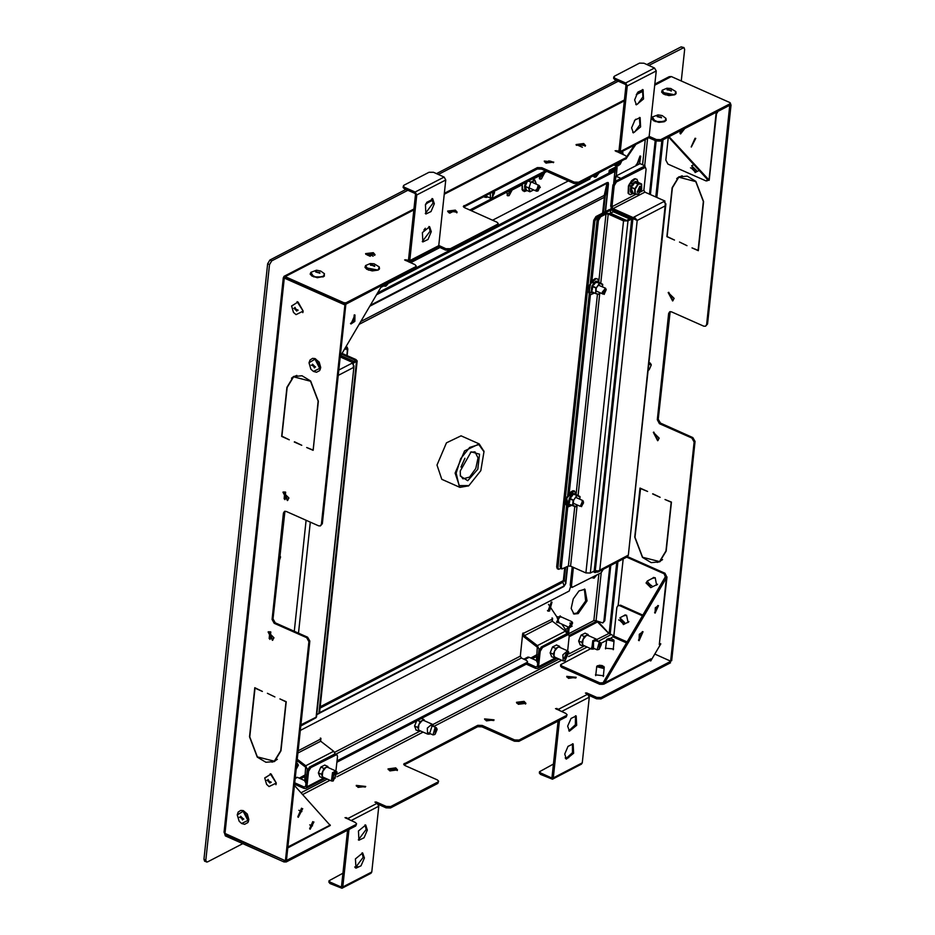<?xml version="1.0" encoding="UTF-8"?>
<svg xmlns="http://www.w3.org/2000/svg" width="935" height="935" viewBox="0 0 935 935"><rect width="100%" height="100%" fill="white"/><g stroke="black" fill="none" stroke-linecap="round" stroke-linejoin="round"><path stroke-width="1.4" d="M296.722 763.837L297.669 763.755L298.323 764.947M296.64 764.701L298.382 765.157L296.138 769.33M557.12 622.558L556.547 622.126L560.077 615.908M558.277 622.558L556.804 622.231L560.205 615.955L560.848 616.761M570.619 627.14L569.286 627.455L557.05 621.845L560.007 616.387L571.869 621.658L572.524 622.85M568.223 627.093L567.452 633.124L568.702 633.685L568.912 627.116L571.869 621.658M569.532 626.894L572.571 623.061L570.806 627.034L569.532 626.894M620.805 153.539L620.957 152.113L622.067 151.949L622.722 153.141M620.863 153.036L622.768 153.352L622.757 154.404M435.558 728.739L437.171 729.581L435.091 734.267L435.558 728.739M434.775 734.419L433.034 734.887L435.009 727.769L436.248 727.64L437.077 729.242M493.037 191.885L494.533 192.774L492.336 197.53L492.815 191.991M492.149 197.612L490.396 198.068L490.337 193.276M494.136 191.313L494.44 192.435M648.726 365.012L649.615 364.264L651.228 365.106L649.147 369.792L648.189 370.015M648.89 363.388L650.304 363.166L651.134 364.767M648.832 369.944L648.154 370.365M279.694 556.255L280.477 557.248L279.156 561.269M279.775 555.437L280.383 556.909M525.774 190.027L524.582 188.005L525.669 187.713L526.206 189.15L525.119 189.443L525.096 186.252L524.523 186.684M526.265 190.191L529.911 191.757L526.417 190.167L526.206 189.15M524.617 185.785L525.727 182.372M525.669 187.713L525.061 186.532L528.532 187.771L525.096 186.252L525.984 184.651L524.979 184.242L525.762 182.348M526.171 182.15L526.896 182.454L525.984 184.651M537.882 190.927L536.561 191.243L538.151 185.539L539.144 185.446L539.799 186.638M538.478 186.135L539.846 186.848L538.081 190.822L538.478 186.135M637.974 182.383L635.613 181.367L635.999 182.383L634.83 182.255L635.613 181.367L637.775 182.243M641.644 184.125L637.565 181.951M631.02 192.715L631.931 192.879M635.005 194.176L638.137 194.34L634.807 194.164L631.3 192.598L634.783 194.141M641.632 189.092L641.515 183.938L638.266 183.774L634.83 182.255L633.848 183.938L632.972 183.272L631.405 187.21L631.709 185.177L634.608 181.811M633.977 182.267L638.418 184.183L635.192 189.01L635.181 193.977L638.406 194.141L641.632 189.314L641.632 184.347L638.067 183.926L634.842 188.741L631.405 187.21L630.704 187.643L631.02 186.696M630.704 192.213L630.389 189.186L631.499 189.104L631.499 191.067L630.389 191.137L630.704 187.643M638.57 191.804L637.249 192.119L639.821 186.322L640.475 187.514M640.008 190.261L638.757 191.698L640.533 187.725L640.008 190.261M572.711 493.867L573.541 493.949L572.489 495.445L571.682 494.685L572.711 493.867L576.977 495.48L573.541 493.949L575.434 493.738L575.75 494.744L574.616 494.346M573.33 493.54L575.995 494.475M571.121 497.139L569.871 498.367L570.315 496.38L571.121 497.139L572.489 495.445M580.039 496.73L575.75 494.744M579.758 499.173L580.004 496.894L576.79 495.573L573.634 500.19L569.871 498.367L569.777 500.354L568.667 500.33L569.181 503.988L568.445 502.434L569.52 497.829M569.135 498.764L573.19 500.178L572.617 505.508L569.228 504.164L575.96 506.536L577.222 504.982M571.542 505.192L569.392 505.017L568.609 503.661M568.831 504.281L573.062 505.519L573.634 500.19L576.977 495.48L579.875 496.485L579.817 499.197M571.005 504.958L569.392 505.017L570.023 504.514M570.315 496.38L571.682 494.685L570.315 496.38M581.558 506.01L580.238 506.326L582.809 500.529L583.463 501.721M583.545 502.738L581.757 505.905L583.545 502.738M598.68 282.183L596.016 281.26L598.12 281.447L598.762 282.347M594.192 292.924L592.089 292.737L592.72 292.234M593.702 292.667L593.222 293.134L591.528 291.989M595.373 293.415L591.925 291.872L595.373 293.415L591.867 291.697L591.352 288.038L592.463 288.062L592.241 290.166M602.724 284.45L596.226 281.657L595.174 283.153L594.38 282.393L592.568 286.075L593.012 284.1L596.016 281.26M595.396 281.575L599.791 283.585L596.32 287.91L595.747 293.228L595.875 287.898L591.82 286.484L592.206 285.537M591.294 291.369L591.82 286.484M602.444 286.881L602.689 284.602L599.475 283.282L596.32 287.91L592.568 286.075L592.463 288.062M604.255 293.719L602.923 294.034L602.28 292.141L605.506 288.237L606.16 289.429M602.946 292.152L606.207 289.64L604.442 293.613L602.946 292.152M561.982 568.959L560.731 568.41L560.088 566.505L561.339 567.066L561.982 568.959L568.375 566.061L570.584 566.107L585.941 572.933L590.359 573.038L594.134 571.086L631.756 219L630.506 218.451L626.742 220.403L624.533 220.344L609.176 213.531L604.746 213.414L599.347 216.219L597.114 220.017L590.359 283.27M567.674 495.55L589.26 293.555M560.088 566.505L566.575 505.847M569.193 493.493L590.476 294.373M561.339 567.066L567.79 506.665M591.89 281.201L598.365 220.566L597.114 220.017M598.832 281.061L605.997 213.975L600.597 216.78L598.365 220.566M605.997 213.975L608.217 214.022L623.563 220.847L627.993 220.952L631.756 219M629.582 218.93L613.383 211.731L609.585 213.706M611.011 213.566L625.982 220.216L611.011 213.566M596.191 571.355L596.109 572.08L597.816 572.103L599.803 569.929L637.156 220.438L633.731 218.486M612.694 212.093L612.892 210.165L637.156 220.438L634.339 217.142L633.018 217.539L613.056 208.657L611.957 206.705L614.202 185.738L616.422 181.939L645.419 167.33L646.062 169.235L643.818 190.202L639.657 192.353M598.096 571.975L627.432 556.769L627.806 555.413L598.318 570.981L594.181 570.642M635.8 219.772L633.907 218.393L634.059 217.002L664.878 201.025L664.75 202.276M603.297 569.275L601.1 572.839L572.115 587.449L571.472 585.555L573.412 567.37M572.115 587.449L570.864 586.899L570.221 584.994L572.162 566.809M614.202 185.738L612.951 185.188L615.183 181.39L643.175 166.874L645.419 167.33M560.907 568.48L558.546 569.298L557.903 567.405L594.941 220.905L597.161 217.107L610.684 210.106L610.345 213.309M558.546 569.298L557.307 568.737L556.652 566.844L593.69 220.356L595.922 216.558L609.433 209.545L611.735 209.171M612.892 210.165L610.684 210.106M633.907 218.393L632.878 218.93L612.904 210.059L610.707 206.156L612.951 185.188M613.056 208.657L644.916 192.154L643.818 190.202M592.989 571.682L595.081 572.606L595.221 571.215L594.169 570.747M596.109 572.08L595.081 572.606M632.878 218.93L633.018 217.539M644.916 192.154L664.878 201.025M665.007 202.661L665.895 204.11L665.147 205.922L665.264 203.292L663.85 201.563M665.884 204.414L628.367 555.413L665.147 205.922L637.156 220.438M569.45 478.837L570.105 472.771L569.45 478.837M564.459 525.528L565.114 519.463L564.459 525.528M587.157 313.248L587.799 307.171L587.157 313.248M592.147 266.557L592.79 260.479L592.147 266.557M644.846 167.084L644.986 165.822L639.996 163.602L615.849 176.119L615.3 181.332M644.986 165.822L620.828 178.456M615.849 176.119L620.852 178.328M341.649 354.131L354.961 360.045L354.833 361.319M346.827 355.499L347.341 350.66L346.698 348.767L345.167 348.147M354.961 360.045L355.253 361.097L352.635 362.464M346.698 348.767L344.314 349.596M342.081 353.395L355.931 359.543L357.158 360.887L352.939 363.505M357.158 360.887L319.525 712.973L316.755 714.831M354.318 361.588L340.796 355.58M352.027 362.196L340.258 356.539M300.895 724.835L316.521 717.016L354.038 366.029L316.007 717.776L300.766 726.063M345.529 347.516L347.13 347.107L347.773 349L347.06 355.604M340.211 356.948L353.033 362.64L352.904 363.89M338.821 370.003L353.033 362.64M352.004 363.177L353.418 364.919L353.301 367.548L338.248 375.344M353.149 364.288L354.038 366.029M460.23 475.19L462.942 478.849L469.545 477.049L475.786 468.388L478.019 457.963L474.933 451.862L470.399 452.295M460.23 471.065L471.088 451.85L479.538 454.118L477.773 469.276L467.71 480.754L460.359 475.997L460.23 471.065M460.99 467.068L464.882 458.302M456.186 473.157L460.78 458.571L469.697 447.351L478.837 444.651L484.003 451.722L480.847 470.644L468.926 485.662L459.027 485.651L456.186 473.157M468.599 485.861L459.915 487.357L455.076 473.133L464.543 450.869L479.211 443.903L483.933 451.348M459.915 487.357L441.811 479.316L436.984 465.092L446.451 442.828L461.119 435.862L479.211 443.903M369.769 306.259L607.516 182.991L608.51 184.09L608.276 182.547L607.131 182.57L370.33 305.289M602.654 213.063L604.337 197.285L605.214 196.502L604.185 195.357L607.131 182.57M377.541 293.017L612.741 171.128L614.482 171.631L614.809 172.578L613.699 182.968M611.011 208.026L610.894 209.183M570.549 586.654L569.17 591.06L300.299 730.41M614.482 171.631L376.524 294.747M567.37 566.575L565.5 583.978L563.969 586.42L565.815 583.533L567.65 566.435M320.05 708.111L562.835 582.283L564.237 579.875L565.85 583.218M334.695 773.327L332.404 778.481M566.411 653.238L564.121 658.392M568.48 627.093L564.682 630.599L568.48 627.093M549.558 610.999L552.012 602.175L548.027 611.151L549.558 610.999M547.478 610.707L548.307 610.438L551.311 602.07M595.934 177.054L598.961 173.022L593.468 175.873L594.403 177.206L595.934 177.054M593.854 176.762L596.986 174.05M509.154 195.649L512.649 189.15L506.735 192.213L507.623 195.812L509.154 195.649M507.086 195.357L511.27 189.863M541.412 178.936L544.895 172.437L538.981 175.511L539.881 179.099L541.412 178.936M539.331 178.643L543.515 173.15M389.311 282.978L589.821 179.064L590.16 177.58M389.953 281.447L588.734 178.316M380.872 287.349L383.782 285.841M381.877 285.619L382.544 285.28M568.351 180.946L492.628 220.181M439.941 247.494L410.57 262.712M639.587 163.812L640.697 156.098L636.992 165.168L636.431 164.899L639.587 163.812M636.162 164.63L636.992 164.361L639.996 155.993M611.198 208.4L611.128 209.171L611.198 208.4M594.087 578.134L596.67 575.13L591.867 577.62L594.087 578.134M592.007 577.842L594.251 576.381M626.52 158.062L635.964 144.329M626.637 156.741L634.339 145.17M578.227 613.594L587.04 600.901L584.983 589.331L578.94 590.978L573.225 598.891L571.18 608.44L574.008 614.026L578.227 613.594M573.412 613.687L576.977 613.044L585.614 600.983L584.328 589.108M614.342 176.902L615.885 166.874L609.269 170.287L608.895 172.987L613.64 171.257M614.131 171.479L614.552 167.552M612.437 170.158L613.605 170.673M609.012 171.853L612.367 170.123M568.702 633.685L593.889 620.63L596.098 620.688L601.217 572.769M552.024 617.953L552.643 618.234L551.615 619.379L522.712 633.743L520.327 656.113L521.426 658.065L526.417 660.285L527.632 661.618L526.978 662.389L337.021 760.833M469.791 210.036L545.514 170.801M471.17 210.644L546.881 171.409M527.632 661.618L526.837 663.792L336.869 762.235M269.14 638.663L269.888 631.698M284.076 498.869L284.824 491.903M269.97 639.4L270.764 631.99M284.906 499.606L285.701 492.196M656.125 140.951L650.398 194.585M610.765 565.406L604.851 620.711L602.853 622.92L596.098 620.688M655.248 140.566L649.521 194.2M609.795 565.909L603.881 621.214L602.853 622.92M335.233 753.867L333.69 751.249L305.698 765.753L307.253 769.271L307.849 768.967M297.225 759.232L305.698 765.753L304.705 780.959L305.979 783.133M566.949 633.79L565.406 631.16L537.415 645.664L538.969 649.194L539.565 648.878M523.612 633.895L524.395 635.66L537.415 645.664L536.421 660.87L537.683 663.044M536.421 660.87L537.66 661.419L538.969 649.194M537.66 661.419L537.742 662.576M304.705 780.959L305.944 781.508L307.253 769.271M305.944 781.508L306.025 782.665M536.947 646.88L523.927 636.864L522.583 634.982M551.615 619.379L552.386 621.144L565.406 631.16M320.308 738.042L320.682 741.233L333.69 751.249M305.231 766.957L297.061 760.681M320.927 738.323L320.623 741.186M552.643 618.234L552.34 621.109M568.573 651.952L567.557 650.853L562.858 654.874L563.221 660.893L564.611 660.858M568.012 651.578L564.974 660.823L568.784 652.244L568.012 651.578M537.333 666.269L535.965 666.982L537.356 666.141L539.004 650.76L541.236 646.973L566.329 633.953L568.573 634.409L569.216 636.314L567.662 650.9L559.212 647.149L557.622 647.371L554.478 651.274L553.964 656.101L554.887 657.188L563.221 660.893M567.381 653.109L564.74 659.222L567.381 653.109M559.948 647.464L559.539 646.365L556.36 644.951M559.539 646.365L555.694 648.364L552.538 646.962M555.694 648.364L553.263 654.184L550.107 652.782M553.263 654.184L554.665 658.006L551.463 656.592M554.665 658.006L555.624 657.515M336.857 772.041L335.945 770.978L332.509 772.672L331.504 780.982L332.895 780.947M333.257 773.245L333.257 780.912L337.067 772.333L333.257 773.245M305.616 786.358L304.249 787.071L305.64 786.23L307.288 770.849L309.52 767.051L334.613 754.042L336.857 754.498L337.5 756.392L335.945 770.978L327.612 767.284L325.906 767.448L322.762 771.363L322.248 776.179L323.171 777.277L331.504 780.982M333.631 774.25L333.024 779.311L335.116 778.282L335.723 773.222L333.631 774.25M328.232 767.553L327.823 766.455L324.644 765.04M327.823 766.455L323.977 768.453L320.822 767.051M323.977 768.453L321.546 774.274L318.391 772.871L319.899 776.74M321.546 774.274L322.949 778.095L319.747 776.669M322.949 778.095L323.907 777.604M383.385 284.743L384.39 286.11L385.781 286.075M384.227 284.31L386.143 286.04L389.988 281.318M385.337 283.737L385.98 284.462L388.89 281.891M615.101 164.653L616.107 166.021L617.497 165.986M615.943 164.221L617.86 165.951L620.092 164.338L621.705 161.241M617.053 163.648L617.626 164.35L619.718 163.321L620.606 161.802M432.998 725.198L431.982 724.099L427.283 728.12L427.646 734.139L429.036 734.104M433.536 726.437L432.449 724.835L429.399 734.068L430.322 733.683M432.087 724.146L423.649 720.406L422.047 720.616L418.903 724.52L418.389 729.347L419.312 730.434L427.646 734.139M424.373 720.721L423.976 719.623L421.346 718.454M423.976 719.623L420.131 721.61L417.501 720.453M420.131 721.61L417.688 727.43L414.532 726.028M417.688 727.43L419.09 731.263L415.9 729.838M419.09 731.263L420.049 730.761M484.19 196.467L486.41 197.297M484.973 196.058L486.773 197.262L487.684 196.864M597.126 640.136L596.226 639.084L592.778 640.767L591.785 649.077L593.176 649.042M597.664 641.375L597.348 640.428L593.538 641.34L593.538 649.007L594.45 648.621M596.226 639.084L587.881 635.379L586.187 635.555L583.043 639.458L582.528 644.285L583.44 645.372L591.785 649.077M588.512 635.66L588.103 634.561L584.913 633.147M588.103 634.561L584.258 636.548L581.102 635.146M584.258 636.548L581.815 642.368L578.66 640.966M581.815 642.368L583.23 646.202L580.027 644.776M583.23 646.202L584.188 645.699M599.697 643.677L601.298 644.519L599.218 649.206L599.697 643.677M598.903 649.357L597.161 649.825L599.148 642.707L600.375 642.579L601.205 644.18M243.205 818.826L242.539 819.937L240.634 816.278L243.205 818.826M267.433 780.538L268.111 779.428L270.005 783.086L267.433 780.538M287.735 847.963L330.277 825.523L294.42 785.388M312.477 825.804L309.777 824.962M298.849 810.283L301.865 811.627M313.868 822.017L310.139 829.275L313.868 822.017M302.718 808.658L298.277 817.307L302.718 808.658M309.614 828.796L312.769 821.678M297.739 816.863L301.573 808.226M611.981 640.919L612.402 640.417L608.311 639.972L611.981 640.919M598.856 666.211L598.435 666.713L602.526 667.158L598.856 666.211M650.596 585.088L648.025 582.54L649.918 586.198L650.596 585.088M619.882 620.489L622.453 623.037L620.56 619.379L619.882 620.489M626.672 557.167L664.072 573.786L665.404 576.778L603.11 682.737L599.966 682.936L561.912 666.024L560.684 664.68L590.803 648.645M664.995 577.386L666.059 575.937L666.819 577.281L603.835 684.151L599.826 684.326L561.76 667.415L560.533 666.082L560.684 664.68M603.835 684.151L650.176 660.133L650.959 658.848L650.725 660.952L660.764 643.864L659.315 644.612L666.982 576.942M627.607 556.652L665.042 573.284L666.059 575.937M613.196 649.685L614.12 640.744L606.558 639.937L607.283 639.037M605.576 648.878L606.663 639.587L608.965 638.5L611.712 638.722L614.12 640.744L613.605 639.715M613.325 648.259L613.559 649.019L605.366 648.142L605.751 647.452M603.437 675L603.683 675.76L595.49 674.883L595.875 674.193M601.03 643.338L606.499 640.51M610.391 638.488L613.839 636.045L616.901 607.388L617.942 605.681L619.695 605.705L642.427 615.803M603.426 682.34L602.514 684.128M657.118 584.714L656.463 584.772L657.118 584.714M652.957 578.017L653.378 577.514L652.957 578.017M651.987 578.52L655.154 577.725L656.662 585.018L655.493 585.275M618.187 605.553L623.166 558.978M659.865 643.467L660.764 643.864M649.58 660.437L650.725 660.952M655.295 607.727L655.131 613.138L658.474 605.611L655.295 607.727M639.248 634.257L639.037 640.709L643.023 631.733L639.248 634.257M654.594 612.659L657.761 605.541M638.488 640.265L642.322 631.628M617.942 605.681L620.665 605.202L642.859 615.066M628.484 622.161L627.829 622.219M624.335 615.464L624.755 614.961M623.365 615.966L626.532 615.172L628.039 622.465L626.871 622.722M691.725 168.452L694.296 171L692.391 167.342L691.725 168.452M660.893 117.565L657.223 116.63L661.314 117.062L660.893 117.565M667.52 89.386L671.19 90.321L667.099 89.889L667.52 89.386M669.086 136.685L709.244 180.256L716.537 113.158M707.491 179.73L706.054 180.958L667.987 164.046L665.79 160.142L668.256 137.106M708.274 180.093L706.93 180.969M708.929 180.373L716.081 113.392L717.531 112.644L716.876 111.919M679.745 131.157L680.54 133.904L684.747 128.562M691.316 146.994L695.757 138.345L691.316 146.994M680.014 133.424L683.275 129.322M691.222 146.877L695.056 138.24M668.572 136.942L707.678 179.812M524.792 659.561L529.163 657.293L536.456 660.542M529.163 657.293L527.878 657.024L523.822 659.128M568.573 634.409L542.475 647.523L540.255 651.321L538.607 666.702L537.567 668.396L535.813 668.385L526.206 664.119M336.857 754.498L310.759 767.612L308.538 771.41L306.89 786.779L305.85 788.486L304.097 788.474L294.548 784.231M224.342 832.886L225.37 835.867L284.03 861.918L286.239 861.976L286.39 860.574L285.514 860.773M285.385 860.773L225.522 834.464L225.37 835.867M371.779 871.958L342.818 886.976L342.035 888.25L371.008 873.243L371.779 871.958L378.804 806.262L377.156 803.329L348.194 818.335L345.05 817.669L355.335 822.438L356.562 823.782L355.756 825.956L356.562 823.782M582.26 762.878L553.298 777.897L552.515 779.171L581.476 764.164L582.26 762.878L589.284 697.183L587.636 694.249L558.663 709.256L555.53 708.59L565.815 713.37L567.031 714.702L566.376 715.474L519.065 739.994L514.647 739.889L482.191 725.466L477.773 725.361L403.733 764.164L404.96 765.496L437.405 779.907L438.62 781.251L437.966 782.022L390.666 806.543L386.237 806.426L376.256 801.996L376.15 802.885M390.666 806.543L390.514 807.933L386.085 807.828L386.237 806.426M347.575 830.187L341.567 886.415L340.866 886.836L330.265 882.126L329.038 880.793L342.993 873.126M330.265 882.126L330.113 883.528L328.898 882.184L329.038 880.793M354.751 867.025L358.21 866.78M438.62 781.251L437.825 783.425L390.514 807.933M404.049 764.9L477.621 726.764L482.051 726.869L514.495 741.28L514.647 739.889M519.065 739.994L518.925 741.385L514.495 741.28M567.031 714.702L566.224 716.876L518.925 741.385M670.652 661.431L601.135 697.463L596.705 697.358L586.724 692.917L586.631 693.805M601.135 697.463L600.983 698.854L596.565 698.749L596.705 697.358M558.055 721.107L552.047 777.336L551.346 777.756L540.734 773.046L539.518 771.714L553.462 764.047M540.734 773.046L540.594 774.449L539.366 773.105L539.518 771.714M565.231 757.946L568.69 757.701M225.195 834.032L225.826 834.312M610.204 633.778L608.685 633.369L596.822 621.144L569.205 635.461M286.39 860.574L355.908 824.553M286.239 861.976L355.756 825.956M416.694 720.873L414.509 726.074L416.04 729.908M585.065 633.205L581.114 635.11L578.648 641.013L580.179 644.846M532.108 658.614L536.889 656.463M300.392 778.691L305.172 776.553M598.073 621.705L569.17 636.677M486.457 720.862L484.622 718.851L494.077 719.856L486.457 720.862M389.907 770.896L388.083 768.886L395.704 767.892L397.539 769.902L389.907 770.896M518.317 704.347L516.482 702.337L524.114 701.344L525.938 703.354L518.317 704.347M568.527 678.331L566.692 676.321L576.147 677.326L568.527 678.331M358.047 787.41L356.212 785.4L365.667 786.405L358.047 787.41M377.156 803.329L374.982 802.16L376.256 801.996M587.636 694.249L585.45 693.08L586.724 692.917M484.798 719.576L493.762 720.534M388.247 769.61L395.552 769.295L397.211 770.569M516.658 703.062L523.962 702.746L525.622 704.02M566.867 677.045L575.82 678.004M356.387 786.125L365.351 787.083M600.983 698.854L670.5 662.833M588.805 695.301L596.565 698.749M378.324 804.38L386.085 807.828M537.076 654.652L530.858 658.053M305.359 774.741L299.142 778.142M342.818 886.976L348.965 829.474M355.358 867.82L363.142 857.407L362.032 852.813M358.35 839.864L366.123 829.45L365.012 824.857M364.381 857.968L362.698 852.989L355.464 858.879L355.943 868.194L361.074 865.763L364.381 857.968M367.373 830.011L365.678 825.032L358.444 830.923L358.923 840.238L364.066 837.795L367.373 830.011M553.298 777.897L559.434 720.394M565.839 758.741L572.407 752.675L572.5 743.734M568.819 730.784L575.387 724.719L575.492 715.778M564.728 754.136L566.411 759.115L573.658 753.224L573.167 743.909L568.036 746.352L564.728 754.136M567.709 726.179L569.403 731.158L576.638 725.268L576.159 715.953L571.028 718.396L567.709 726.179M558.663 709.256L560.1 710.822M348.194 818.335L349.632 819.901M330.113 883.528L342.035 888.25M540.594 774.449L552.515 779.171M304.249 787.071L294.7 782.829M295.156 778.574L297.447 777.382L304.74 780.62M535.965 666.982L527.445 663.207M297.447 777.382L295.261 777.593M556.5 645.021L552.562 646.926L550.084 652.829L551.615 656.65M324.784 765.111L320.845 767.004L318.367 772.918M609.375 633.544L613.851 635.905M652.899 493.797L660.087 497.28L652.595 493.949M640.545 488.304L635.029 537.251L642.555 557.202L659.549 561.573L665.977 551.007L671.201 502.212L665.077 499.5L671.47 502.048L666.234 551.112L659.701 561.853L651.169 562.636L642.427 557.412L634.783 537.146L640.031 488.07L647.639 491.459L640.241 488.467M659.549 561.573L662.599 559.644M657.176 562.461L660.168 561.596M729.803 105.211L706.661 324.527L705.621 326.233L703.856 326.221L671.412 311.799L669.659 311.787L668.619 313.494L657.258 419.733L659.456 423.637L691.912 438.048L694.109 441.963L670.676 661.15L671.646 660.659L695.067 441.46L692.87 437.557L660.426 423.134L658.228 419.231L670.185 311.612M730.083 105.328L731.041 104.837L707.62 324.036L705.621 326.233M596.787 639.528L608.942 633.427L598.201 621.611M731.041 104.837L730.445 104.568M670.676 661.15L654.757 654.079M674.497 240.108L667.169 236.555L672.382 187.771L678.81 177.194L695.804 181.565L703.33 201.516L698.118 250.299L691.97 247.869L698.34 250.697L703.576 201.621L695.932 181.355L687.19 176.131L678.67 176.914L672.136 187.654L666.889 236.719L674.497 240.108M674.158 298.382L672.604 300.941L668.221 292.491L674.158 298.382M659.21 438.176L657.656 440.736L653.284 432.286L659.21 438.176M686.98 245.648L679.523 242.048L686.98 245.648M673.06 300.638L668.735 292.293M658.111 440.432L653.799 432.087M678.81 177.194L682.153 175.803M676.718 178.62L679.161 176.668M319.326 272.962L315.656 272.015L319.758 272.459L319.326 272.962M370.891 264.734L374.561 265.68L370.459 265.236L370.891 264.734M315.048 366.777L314.37 367.887L312.477 364.229L315.048 366.777M294.35 308.538L295.016 307.428L296.921 311.086L294.35 308.538M354.797 321.395L354.996 314.943L351.011 323.919L354.797 321.395M340.258 356.492L381.971 285.479M350.461 323.475L353.547 320.845L354.295 314.838M283.34 277.707L224.073 832.29L224.973 833.436L284.275 278.56L283.34 277.707L284.369 277.368M284.38 277.379L283.843 277.134M224.973 833.436L285.455 860.796L308.877 641.597L306.68 637.693L274.236 623.283L272.038 619.379L283.387 513.128L284.427 511.433L286.18 511.445L318.636 525.867L320.389 525.879L321.43 524.173L344.851 304.974L284.45 278.139L284.135 278.642M294.268 441.963L301.748 445.294L294.572 441.811M312.886 449.945L306.738 447.514L313.108 450.343L318.356 401.267L310.712 381.001L301.97 375.776L293.438 376.56L286.905 387.3L281.657 436.365L289.277 439.754L281.938 436.201L287.15 387.406L293.59 376.84L310.584 381.211L318.099 401.162L313.167 449.805M293.59 376.84L296.921 375.449M291.498 378.266L293.929 376.314M320.389 525.879L322.388 523.67L345.821 304.483L344.851 304.974M284.953 511.258L272.997 618.876L275.194 622.78L307.65 637.202L306.68 637.693M285.455 860.796L286.414 860.293L309.847 641.106L307.65 637.202M271.945 762.107L274.948 761.242M274.317 761.219L280.757 750.641L285.97 701.858L279.881 698.866L286.25 701.694L281.003 750.758L274.469 761.499L265.937 762.27L257.195 757.058L249.552 736.78L254.799 687.716L262.384 691.374L255.021 688.102L249.809 736.897L257.324 756.847L274.317 761.219L277.379 759.29M268.567 631.733L272.891 640.066M283.504 491.939L287.828 500.272M273.99 637.81L268.053 631.931L272.436 640.37L273.99 637.81M288.927 498.016L282.989 492.137L287.372 500.576L288.927 498.016M267.398 693.314L274.855 696.926L267.398 693.314M373.17 256.155L367.677 253.712L367.537 255.115L370.318 256.342M367.537 255.115L365.947 254.215M730.586 103.271L730.106 105.059L729.978 102.605L671.318 76.541L654.687 85.167M343.636 304.144L345.845 304.202L345.997 302.8L343.788 302.741L343.636 304.144L284.976 278.081L285.128 276.69L343.788 302.741M656.323 139.572L656.171 140.975L660.601 141.08L660.741 139.677L656.323 139.572L649.206 136.416M625.842 159.09L625.994 157.699L578.683 182.208L574.254 182.103L574.102 183.505L578.531 183.611L626.497 158.319L626.649 156.928L625.422 155.584L615.137 150.815L618.97 151.061L625.994 85.354L625.445 84.384L614.844 79.662L614.985 78.271L625.597 82.981L627.245 85.915L620.221 151.61L619.402 152.908M625.994 157.699L626.649 156.928M627.245 85.915L656.206 70.896L654.558 67.974L643.958 63.253L639.528 63.148L614.424 76.156L613.769 76.927L614.985 78.271M613.769 76.927L613.617 78.33L614.844 79.662M574.254 182.103L541.809 167.692L537.38 167.575L463.339 206.378L464.566 207.722L497.011 222.133L498.238 223.465L497.584 224.248L450.273 248.757L445.843 248.652L438.737 245.496M574.102 183.505L541.657 169.083L537.228 168.978L463.655 207.126M445.843 248.652L445.691 250.054L450.121 250.159L497.432 225.639L498.238 223.465M345.845 304.202L416.017 267.398L416.168 265.996L414.953 264.663L404.656 259.895L408.501 260.14L415.526 194.433L414.976 193.463L404.364 188.741L404.516 187.351L415.117 192.061L416.765 194.994L409.752 260.69L408.934 261.987L437.931 246.957L438.714 245.683L409.752 260.69M415.362 268.17L416.168 265.996M416.765 194.994L445.738 179.976L444.09 177.054L433.478 172.332L429.048 172.227L403.943 185.235L403.289 186.007L404.516 187.351M403.289 186.007L403.149 187.409L404.364 188.741M654.792 84.185L669.238 76.693L671.318 76.541M284.193 277.298L283.913 276.386L285.128 276.69L413.866 209.966M730.106 105.059L660.601 141.08M730.258 103.656L660.741 139.677M456.818 212.794L455.158 211.509L447.865 211.836M553.368 162.748L551.708 161.474L544.415 161.802M374.748 255.325L373.1 254.04L365.795 254.367M585.228 146.246L583.569 144.96L576.276 145.287M656.171 140.975L648.715 137.655M445.691 250.054L438.246 246.735M455.31 210.106L447.69 211.111L457.145 212.116L455.31 210.106M546.063 163.076L553.695 162.082L544.24 161.065L546.063 163.076M423.859 229.975L425.261 228.304M373.24 252.637L365.62 253.642L375.075 254.647L373.24 252.637M583.721 143.569L576.1 144.563L585.555 145.568L583.721 143.569M634.339 120.895L635.742 119.224M415.514 266.779L345.997 302.8M656.206 70.896L649.182 136.603L620.221 151.61M635.753 104.51L637.682 104.066L642.918 96.878L642.415 89.491M632.761 132.466L634.69 132.022L639.937 124.834L639.435 117.459M634.643 99.905L636.338 104.884L643.572 98.993L643.093 89.678L637.951 92.109L634.643 99.905M631.651 127.861L633.346 132.84L640.58 126.95L640.101 117.635L634.97 120.066L631.651 127.861M445.738 179.976L438.714 245.683M425.273 213.577L433.057 203.175L431.947 198.571M422.293 241.546L430.065 231.132L428.955 226.539M434.308 203.725L432.613 198.746L425.378 204.636L425.857 213.963L430.988 211.52L434.308 203.725M431.315 231.693L429.621 226.714L422.386 232.605L422.865 241.92L427.996 239.477L431.315 231.693M619.449 152.896L648.411 137.877L649.182 136.603M582.388 147.274L577.362 145.042L578.847 144.27M242.831 843.615L207.453 861.953L204.601 861.217L203.959 859.323L267.597 263.799L269.829 260L405.954 189.454M206.471 862.058L205.829 860.153L269.467 264.628L271.699 260.842L407.835 190.284M436.446 173.653L616.434 80.375M646.915 64.573L681.124 46.855L683.988 47.58L684.63 49.473L681.264 80.959M438.316 174.483L618.304 81.205M648.797 65.403L683.988 47.58M296.068 770.043L296.711 763.988M572.068 626.368L569.836 623.072L572.068 626.368M559.118 622.932L556.804 616.703L561.69 617.135M566.926 631.686L561.818 624.136M557.307 617.451L550.025 606.663M551.592 608.989L548.448 604.337L551.592 608.989M569.298 627.455L568.305 634.292M623.154 154.579L622.768 151.949L620.933 152.311M536.106 189.606L540.348 187.409L536.106 189.606M509.622 191.313L522.01 184.896M532.962 179.216L541.868 174.611M640.522 186.322L637.296 192.446L640.522 186.322M638.71 160.586L636.022 165.659M582.225 500.517L581.57 506.665L582.225 500.517M604.255 294.373L604.922 288.225L604.255 294.373M350.344 424.642L350.695 421.299M327.647 636.934L328.01 633.591M617.088 167.435L610.415 171.023L610.228 173.63L614.938 171.315L614.307 178.118L616.153 177.031L617.088 167.435M527.223 181.6L526.896 182.454M522.303 184.148L522.197 189.688L527.188 190.553L524.325 191.57L522.104 189.665L522.174 184.218L522.817 190.775M536.258 184.16L534.937 180.443L531.255 182.372L528.591 180.887M528.263 181.063L530.846 182.208L528.929 187.935L530.846 182.208L534.715 180.046L532.307 178.971L534.984 180.221L532.342 178.947M533.651 189.945L529.911 191.757L528.497 188.052L530.285 191.581L533.523 189.887M536.293 184.09L534.972 180.385M530.285 191.605L533.546 189.898M536.304 184.183L534.715 180.046M635.999 182.383L637.261 182.442M631.499 191.067L631.3 192.481L634.736 194.012L634.748 189.034L631.312 187.514L631.499 189.104M632.574 185.843L633.848 183.938M638.161 182.454L629.477 183.856L633.264 193.475M637.728 182.161L641.562 183.985M635.379 178.702L628.858 184.92L628.624 193.919M641.585 189.396L638.371 194.211M569.544 502.457L569.777 500.354M576.311 494.895L574.335 490.875L566.633 498.063L568.538 506.77L571.706 505.262M573.506 490.746L566.972 496.964L566.75 505.964M572.734 505.718L575.89 506.641M572.711 505.706L575.609 506.723L577.269 505.005M597.301 282.054L598.447 282.452M593.807 284.848L595.174 283.153M598.996 282.604L590.932 282.51L588.688 292.246L594.391 292.982M602.502 286.905L602.584 284.205M595.42 293.426L598.295 294.431L595.396 293.415L598.657 294.244L599.908 292.69M596.191 278.466L589.669 284.672L589.436 293.683M599.125 282.662L602.561 284.205L598.727 282.288M599.954 292.713L598.575 294.35M600.597 216.78L599.347 216.219M590.359 573.038L627.993 220.952M585.941 572.933L623.563 220.847M570.584 566.107L577.094 505.216M578.111 495.702L599.779 292.924M600.796 283.41L608.217 214.022M568.375 566.061L574.745 506.419M576.147 493.353L597.43 294.128M633.825 218.533L632.866 219.035L595.233 571.11M571.472 585.555L570.221 584.994M616.422 181.939L615.183 181.39M644.425 167.435L643.175 166.874M557.903 567.405L556.652 566.844M597.161 217.107L595.922 216.558M594.941 220.905L593.69 220.356M636.01 194.246L611.957 206.705M345.705 348.872L344.933 348.533M356.492 361.658L318.87 713.744M306.084 520.292L294.233 631.242M310.326 522.174L298.464 633.124M605.576 211.555L608.51 184.09M319.49 713.124L563.969 586.42M612.741 171.128L613.991 171.678M320.202 706.696L563.373 580.67L564.728 567.942M359.122 324.375L604.337 197.285L604.185 195.357L360.828 321.476M319.56 712.645L564.144 585.883L562.835 582.283L564.237 579.875L565.57 567.51M603.496 212.631L605.214 196.502L608.217 184.359L605.296 211.696M588.968 178.199L590.043 178.678M588.571 178.503L589.821 179.064M644.718 165.705L647.651 138.275M645.302 139.49L642.602 164.77M598.867 573.996L593.889 620.63M336.039 754.136L521.426 658.065M520.327 656.113L334.66 752.336M449.758 213.215L453.884 211.076M546.309 163.181L550.434 161.042M526.978 662.389L526.837 663.792M603.881 621.214L604.851 620.711M523.927 636.864L524.395 635.66L552.386 621.144M297.879 753.049L320.682 741.233M319.899 739.468L298.125 750.758M523.062 632.972L523.682 633.24M243.766 819.072L239.407 817.132L243.766 819.072M237.209 815.004L243.708 810.879L248.803 819.937L241.616 823.478L239.103 821.222L237.209 814.958M248.441 821.491L242.773 810.551M266.872 780.293L271.243 782.233L266.872 780.293M264.698 777.943L271.185 774.028L276.281 783.086L269.081 786.627L266.569 784.383L264.698 777.943M275.918 784.64L276.281 783.074L270.25 773.701M330.324 825.021L287.84 847.04M607.481 638.921L613.231 641.468L607.481 638.921M603.344 668.209L597.605 665.662L603.344 668.209M603.729 666.456L604.244 667.485L603.461 668.408L596.682 666.667L597.407 665.778M646.097 583.089L651.847 585.637L646.097 583.089M646.073 582.984L647.324 580.939L650.818 587.694L646.073 582.984M624.37 622.488L618.631 619.94L624.37 622.488M624.592 622.488L623.353 624.545L619.847 617.79L624.592 622.488M664.914 577.514L666.164 578.075M665.369 576.638L666.819 577.281M650.959 658.848L604.7 682.819M561.912 666.024L561.76 667.415M665.171 575.738L666.141 575.235M664.072 573.786L665.042 573.284M613.278 636.992L626.532 642.883M599.966 682.936L599.826 684.326M602.187 682.982L602.035 684.385M666.468 577.643L659.315 644.612M604.945 682.316L603.694 681.755M619.695 605.705L620.665 605.202M604.478 683.415L603.028 682.772M627.081 641.924L613.839 636.045M696.213 170.439L690.474 167.891L696.213 170.439M696.435 170.451L695.196 172.496L691.69 165.74L696.435 170.451M661.454 117.822L657.083 115.882L661.454 117.822M664.832 121.492L655.26 121.515L652.385 116.945L658.03 114.876L662.26 115.601L665.965 118.383L664.832 121.492M651.905 119.084L658.684 122.31L665.989 120.58M666.959 89.141L671.33 91.081L666.959 89.141M675.841 91.642L674.708 94.751L665.124 94.774L662.272 90.192L666.842 88.206L670.722 88.428L675.841 91.642L676.087 93.5L674.708 94.774L675.865 93.851M661.781 92.343L674.696 94.774L668.829 95.604L663.418 93.991L661.641 91.946L662.272 90.192M708.672 180.233L707.433 179.672M566.329 633.953L567.58 634.514M539.004 650.76L540.255 651.321M541.236 646.973L542.475 647.523M334.613 754.042L335.864 754.603M307.288 770.849L308.538 771.41M309.52 767.051L310.759 767.612M284.03 861.918L284.17 860.527M437.966 782.022L437.825 783.425M404.387 763.392L404.247 764.783M482.191 725.466L482.051 726.869M477.773 725.361L477.621 726.764M566.376 715.474L566.224 716.876M584.562 645.875L569.17 653.846M559.107 659.058L432.66 724.59M420.434 730.936L337.453 773.935M327.39 779.147L301.128 792.763M302.683 794.481L330.008 780.316M336.916 776.728L423.052 732.093M433.77 726.542L561.725 660.227M568.632 656.65L587.18 647.032M597.897 641.48L611.046 634.666M556.792 708.426L556.699 709.314M346.324 817.506L346.231 818.394M351.151 820.591L378.804 806.262M561.631 711.512L589.284 697.183M341.555 886.485L340.866 886.836M552.036 777.406L551.346 777.756M324.281 777.768L306.89 786.779M555.998 657.679L538.607 666.702M694.109 441.963L695.067 441.46M691.912 438.048L692.87 437.557M657.258 419.733L658.228 419.231M659.456 423.637L660.426 423.134M668.619 313.494L669.589 312.991M706.661 324.527L707.62 324.036M661.816 140.449L655.774 196.981M616.738 562.321L609.129 633.474M662.997 139.841L656.837 197.449M617.906 561.713L610.204 633.79M319.887 273.207L315.527 271.267L319.887 273.207M323.276 276.889L313.692 276.912L310.829 272.33L316.474 270.262L320.705 270.998L324.398 273.78L323.276 276.889M310.35 274.469L317.129 277.707L324.422 275.977M370.33 264.488L374.701 266.428L370.33 264.488M379.213 267.001L378.079 270.098L368.495 270.133L365.643 265.552L370.213 263.553L374.093 263.787L379.213 267.001L379.458 268.848L378.079 270.121L379.236 269.198M365.153 267.69L378.067 270.121L372.2 270.951L366.789 269.338L365.012 267.293L365.643 265.552M315.609 367.034L311.238 365.094L315.609 367.034M320.647 367.887L313.459 371.429L310.946 369.185L309.076 362.745L315.551 358.83L320.647 367.887M320.284 369.442L314.616 358.502M293.789 308.281L298.148 310.221L293.789 308.281M291.615 305.944L298.09 302.028L303.185 311.086L295.998 314.627L293.485 312.372L291.615 305.944M302.823 312.641L303.197 311.075L297.155 301.701M283.796 277.146L284.392 277.403M322.388 523.67L321.43 524.173M284.357 512.637L283.387 513.128M275.194 622.78L274.236 623.283M272.997 618.876L272.038 619.379M309.847 641.106L308.877 641.597M578.531 183.611L578.683 182.208M537.228 168.978L537.38 167.575M541.657 169.083L541.809 167.692M463.853 207.009L464.005 205.606M497.432 225.639L497.584 224.248M450.121 250.159L450.273 248.757M643.338 91.046L636.256 94.716M624.335 100.898L444.207 194.246M432.858 200.125L425.787 203.795M408.49 260.199L407.8 260.561M618.97 151.119L618.28 151.482M405.837 260.62L405.93 259.731M616.305 151.54L616.41 150.652M654.558 67.974L625.597 82.981M444.09 177.054L415.117 192.061M367.677 253.712L368.367 253.35M205.829 860.153L203.959 859.323M269.467 264.628L267.597 263.799M271.699 260.842L269.829 260M682.994 47.685L681.124 46.855M297.669 763.755L296.781 763.357M437.171 729.581L437.019 728.821M435.091 734.267L434.424 734.665M436.248 727.64L430.719 725.186M433.034 734.887L427.505 732.432M494.533 192.774L494.393 192.002M492.453 197.449L491.787 197.858M490.396 198.068L485.382 195.847M651.228 365.106L651.076 364.346M649.147 369.792L648.481 370.19M650.304 363.166L648.983 362.581M280.477 557.248L280.336 556.477M539.144 185.446L531.699 182.138M536.561 191.243L528.965 187.865M638.161 182.383L636.98 179.286L634.421 178.795L631.581 180.712L628.413 185.983L628.051 193.159L630.143 194.725L633.217 193.522M579.887 496.497L576.042 494.568M576.287 494.428L574.289 490.828L572.547 490.84L569.731 492.745L566.142 499.243L565.78 503.942L566.844 506.139L568.258 506.77L571.343 505.566M582.809 500.529L575.855 497.432M580.238 506.326L573.307 503.24M598.973 282.148L597.792 279.039L595.233 278.56L592.393 280.465L589.225 285.736L588.863 292.924L590.955 294.478L594.029 293.274M605.506 288.237L598.54 285.14M602.923 294.034L595.992 290.949M636.478 220.146L635.566 219.596M347.13 347.107L346.055 346.628M484.003 451.722L483.862 450.962M468.926 485.662L468.26 486.071M612.413 170.112L613.664 170.673M448.847 212.759L452.563 210.831M545.397 162.725L549.114 160.797M568.784 652.244L568.386 651.578M564.974 660.823L564.214 660.975M337.067 772.333L336.67 771.667M333.257 780.912L332.498 781.064M386.143 286.04L385.384 286.192M384.39 286.11L382.438 285.233M617.86 165.951L617.1 166.103M616.107 166.021L614.155 165.144M433.209 725.49L432.823 724.824M429.399 734.068L428.651 734.232M486.773 197.262L486.013 197.414M485.02 197.332L483.675 196.736M597.348 640.428L596.951 639.762M593.538 649.007L592.778 649.171M601.298 644.519L601.147 643.759M599.218 649.206L598.552 649.603M600.375 642.579L594.847 640.124M597.161 649.825L591.633 647.371M241.616 823.478L244.619 824.343L247.857 822.613L248.85 819.434L247.296 814.069L243.299 810.703L240.798 810.446L238.238 812.036L237.233 814.794M269.081 786.627L276.293 783.086L271.056 773.958L264.675 778.142M603.285 676.461L604.209 667.111L602.304 665.603L599.464 665.206L596.787 666.328L595.724 675.643M654.044 577.456L647.324 580.939L646.038 583.019L650.818 587.694L657.539 584.211M625.41 614.903L619.847 617.79L623.353 624.545L628.916 621.658M693.782 164.665L691.69 165.74L695.196 172.496L699.076 170.486M652.396 116.933L651.765 118.687L653.553 120.732L658.965 122.345L664.072 121.842L666.199 120.241L665.965 118.383M708.823 180.338L707.573 179.777M325.497 778.306L305.85 788.486M557.213 658.217L537.567 668.396M310.841 272.33L310.21 274.072L311.986 276.117L317.409 277.73L324.118 276.328L324.398 273.78M313.459 371.429L316.451 372.294L319.7 370.576L320.693 367.397L319.139 362.02L315.142 358.654L312.629 358.397L310.081 359.998L309.076 362.745M295.998 314.627L303.197 311.075L297.961 301.958L291.591 306.131M283.878 276.409L413.971 208.984M426.547 202.463L432.543 199.354M444.312 193.264L624.44 99.905M637.027 93.383L643.023 90.274"/></g></svg>
